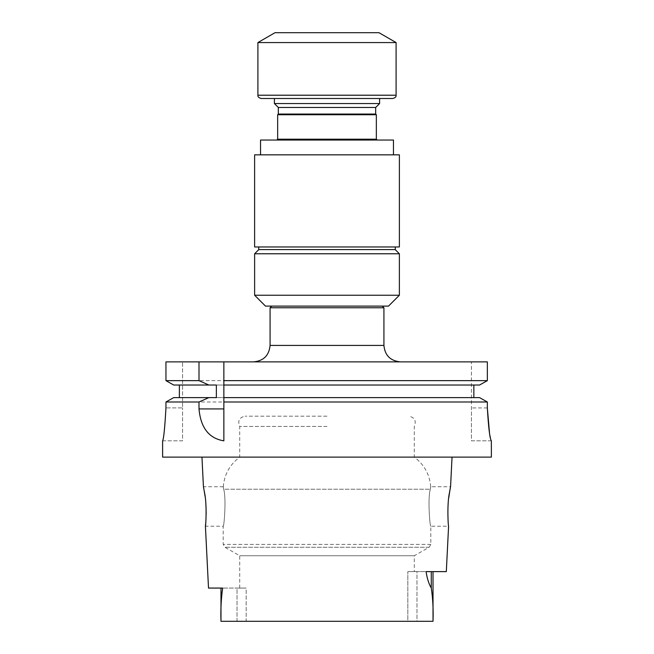 <?xml version="1.0" encoding="UTF-8"?>
<svg xmlns="http://www.w3.org/2000/svg" width="654" height="654" viewBox="0 0 654 654"><rect width="100%" height="100%" fill="white"/><g stroke="black" fill="none" stroke-linecap="round" stroke-linejoin="round"><path stroke-width="0.49" stroke-dasharray="3.27 2.45" d="M379.606 103.536L274.394 103.536M327 98.501L274.394 98.501M393.463 140.038L260.537 140.038M327 140.038L377.186 140.038L327 140.038M267.944 249.599L395.196 249.599L267.944 249.599M395.269 249.599L258.731 249.599M258.731 246.967L395.269 246.967L258.731 246.967M327 416.165L245.16 416.165L327 416.165M327 426.441L239.716 426.441L327 426.441M414.284 571.621L407.834 571.621L407.834 621.3L416.966 621.3L246.166 621.3L407.834 621.3L407.834 571.621L414.284 571.621L414.284 555.736L239.716 555.736L414.284 555.736L429.138 547.243L430.798 544.39L430.798 526.217L448.587 526.217C448.481 526.797 446.911 510.251 448.709 497.996M327 457.121L414.284 457.121L327 457.121M246.166 621.3L237.034 621.3L246.166 621.3L246.166 588.069L237.034 588.069L237.034 621.3L220.978 621.3L237.034 621.3L237.034 588.069L246.166 588.069L239.716 588.069L246.166 588.069L246.166 621.3M446.314 571.621L407.834 571.621L416.966 571.621L416.966 621.3L433.022 621.3L220.978 621.3C220.586 609.626 221.15 598.549 222.671 588.069L237.034 588.069L220.978 588.069L220.978 621.3M430.348 489.233C427.52 497.759 429.956 527.337 430.798 526.217C429.964 527.353 427.512 497.833 430.348 489.233C427.52 497.759 429.956 527.337 430.798 526.217C429.964 527.353 427.512 497.833 430.348 489.233C430.896 485.947 430.896 485.947 430.348 489.233C430.896 485.947 430.896 485.947 430.348 489.233L223.652 489.233C226.48 497.759 224.044 527.337 223.202 526.217C224.036 527.353 226.488 497.833 223.652 489.233C226.48 497.759 224.044 527.337 223.202 526.217C224.036 527.353 226.488 497.833 223.652 489.233C223.104 485.947 223.104 485.947 223.652 489.233C223.104 485.947 223.104 485.947 223.652 489.233L430.348 489.233M430.716 486.772C429.686 474.428 424.209 464.544 414.284 457.121L414.284 426.441C416.533 420.857 414.718 417.432 408.84 416.165M450.14 488.8L450.565 486.731L430.757 486.731M220.978 588.069L208.512 588.069M433.022 621.3L433.022 621.3C433.43 609.536 432.85 598.435 431.272 588.003C428.803 583.834 427.07 578.373 426.081 571.621L416.966 571.621L416.966 621.3L433.022 621.3L433.022 571.621M205.094 496.451L206.018 506.425M206.165 514.06L205.691 523.552M223.243 486.731L203.435 486.731L203.762 488.325M452.045 457.121L201.955 457.121L452.045 457.121M491.391 457.121L162.609 457.121M491.391 440.837L471.436 440.837L471.436 407.941L471.436 440.837L491.358 440.837L489.486 432.776M216.36 385.026L223.856 385.026M473.856 385.026L479.562 385.026L473.856 385.026M216.36 397.616L223.856 397.616M223.856 361.875L223.856 440.837M162.609 440.837L182.564 440.837L182.564 407.9L182.564 440.837L162.609 440.837M173.694 385.026L479.562 385.026M165.953 380.653L487.344 380.653L487.344 361.875L471.436 361.875L471.436 407.941L471.436 361.875L487.344 361.875L165.953 361.875L182.564 361.875L165.953 361.875L165.953 380.653M179.376 385.026L179.376 397.616L479.562 397.616M173.694 397.616L179.376 397.616M487.344 407.941L471.436 407.941L487.344 407.941L487.344 401.989L165.953 401.989L165.953 407.9L182.564 407.9L182.564 361.875L182.564 407.9L165.953 407.9M253.629 361.875L400.371 361.875L253.629 361.875M270.077 307.756L383.923 307.756M327 306.105L382.271 306.105L327 306.105M265.491 306.105L388.509 306.105M399.373 295.24L254.627 295.24M399.373 253.777L254.627 253.777M260.537 154.843L393.463 154.843L260.537 154.843M399.381 154.843L254.619 154.843M399.381 246.967L254.619 246.967M376.344 114.736L277.656 114.736M375.682 114.066L278.318 114.066M375.682 107.469L278.318 107.469M392.801 98.501L261.199 98.501M396.095 42.567L257.905 42.567M378.993 32.7L275.007 32.7M429.138 547.243L224.862 547.243L429.138 547.243M430.798 544.39L223.202 544.39L430.798 544.39M431.272 571.621L431.272 588.003M383.923 345.426L270.077 345.426M376.344 139.204L277.656 139.204M396.095 95.214L257.905 95.214M223.284 486.772C224.314 474.428 229.791 464.544 239.716 457.121L239.716 426.441C237.467 420.857 239.282 417.432 245.16 416.165M239.716 588.069L239.716 555.736L224.862 547.243L223.202 544.39L223.202 526.217L205.413 526.217"/><path stroke-width="0.98" d="M376.344 114.736L376.344 139.204L277.656 139.204L277.656 114.736L376.344 114.736L375.682 114.066L278.318 114.066L278.318 107.469L274.394 103.536L379.606 103.536L379.606 98.501M274.394 103.536L274.394 98.501L392.801 98.501C395.253 97.822 396.349 96.727 396.095 95.214L396.095 42.567L257.905 42.567L257.905 95.214L396.095 95.214M260.537 154.843L260.537 140.038L393.463 140.038L393.463 154.843M258.731 246.967L258.731 249.599L395.269 249.599L395.269 246.967M448.709 497.996L450.14 488.8M452.045 457.121L450.565 486.731L449.429 492.871C446.886 504.299 448.219 527.059 448.587 526.217L446.314 571.621L426.081 571.621C427.07 578.373 428.803 583.834 431.272 588.003C432.85 598.435 433.43 609.536 433.022 621.3L220.978 621.3C220.586 609.626 221.15 598.549 222.671 588.069L208.512 588.069L205.413 526.217C205.781 527.059 207.114 504.299 204.571 492.871L203.435 486.731L201.955 457.121M220.978 621.3L220.978 588.069M203.762 488.325L205.094 496.451M206.018 506.425L206.165 514.06M205.691 523.552L205.413 526.217M162.609 440.837C163.713 438.891 164.824 427.912 165.953 407.9C164.833 427.896 163.721 438.875 162.609 440.837L162.609 457.121L491.391 457.121L491.358 440.837C489.846 438.883 488.505 427.92 487.344 407.941L487.344 401.989L479.562 397.616L223.856 397.616L223.856 380.653L487.344 380.653L479.562 385.026L223.856 385.026M479.562 385.026L487.344 380.653L487.344 361.875L223.856 361.875L223.856 380.653M473.856 385.026L473.856 397.616L473.856 385.026M223.856 397.616L223.856 401.989L487.344 401.989L479.562 397.616M198.996 380.653L198.996 361.875L165.953 361.875L165.953 380.653L173.694 385.026L165.953 380.653L198.996 380.653L208.879 385.026L216.36 385.026L216.36 397.616L173.694 397.616L165.953 401.989L198.996 401.989L198.996 408.938C200.704 427.798 208.986 438.433 223.856 440.837L223.856 401.989M208.879 385.026L173.694 385.026M179.376 397.616L179.376 385.026M208.879 397.616L198.996 401.989M165.953 407.9L165.953 401.989L173.694 397.616M489.486 432.776L487.344 407.941M198.996 361.875L223.856 361.875M382.271 306.105L383.923 307.756L270.077 307.756L270.077 345.426C269.105 355.416 263.619 360.902 253.629 361.875M399.373 295.24L388.509 306.105L265.491 306.105L254.627 295.24L399.373 295.24L399.373 253.777L254.627 253.777L254.627 295.24M254.619 154.843L399.381 154.843L399.381 246.967L254.619 246.967L254.619 154.843M278.318 107.469L375.682 107.469L379.606 103.536M257.905 95.214C257.651 96.727 258.747 97.822 261.199 98.501L327 98.501M257.905 42.567L275.007 32.7L378.993 32.7L396.095 42.567M431.272 571.621L431.272 588.003M198.996 408.938L223.856 408.938M270.077 345.426L383.923 345.426C384.895 355.416 390.381 360.902 400.371 361.875M433.022 571.621L433.022 621.3M383.923 307.756L383.923 345.426M271.729 306.105L270.077 307.756M258.804 249.599L254.627 253.777M395.196 249.599L399.373 253.777M278.318 114.066L277.656 114.736M375.682 114.066L375.682 107.469M277.656 139.204L276.814 140.038M376.344 139.204L377.186 140.038"/></g></svg>
